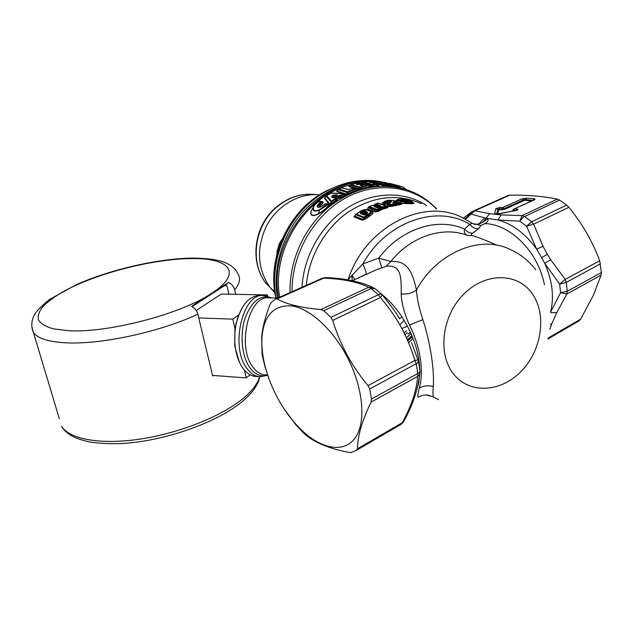 <?xml version="1.0" encoding="UTF-8"?>
<svg xmlns="http://www.w3.org/2000/svg" width="633" height="633" viewBox="0 0 633 633"><rect width="100%" height="100%" fill="white"/><g stroke="black" fill="none" stroke-linecap="round" stroke-linejoin="round"><path stroke-width="0.95" d="M241.861 308.334L238.783 314.941M234.906 328.448L232.778 319.143L238.396 315.218L234.906 328.448L234.748 346.235L239.306 361.886M271.913 297.921L263.494 295.484L259.475 295.413C248.793 296.173 241.094 305.359 236.386 322.98C234.629 330.917 234.257 338.908 235.27 346.971C236.505 355.944 239.171 363.192 243.262 368.707C246.965 373.494 251.127 376.073 255.764 376.445L259.783 376.738L267.735 375.322M283.671 408.261L295.611 424.466L304.006 433.478L307.416 436.311C316.848 443.535 330.735 448.908 349.068 452.445L351.481 452.453L356.616 450.213L357.471 448.757L402.319 422.717L401.069 424.371L356.616 450.213M269.421 380.085L264.982 366.768L262.133 354.654L261.619 337.429C262.466 327.752 265.251 316.824 269.959 304.655L271.193 302.527L275.545 299.029L277.096 298.926L323.779 278.116C342.58 278.884 357.558 281.922 368.707 287.232L320.986 309.529C301.11 307.836 286.48 304.299 277.096 298.926M418.445 361.546L419.853 370.076C420.391 371.278 419.711 372.426 417.804 373.541L371.531 398.996L371.073 402.129C362.013 420.858 357.479 436.398 357.471 448.757M371.531 398.996L369.68 388.939L368.026 385.655L414.908 360.391L416.174 363.738L369.68 388.939M380.789 293.57C388.678 299.67 395.815 307.575 402.192 317.275L407.391 326.114L401.868 328.582C406.71 337.476 411.062 348.079 414.908 360.391C417.329 359.971 418.437 360.027 418.239 360.565L418.263 360.66C418.239 362.369 417.543 363.397 416.174 363.738L417.804 373.541L417.582 376.445L371.073 402.129M420.035 371.057C420.257 373.193 419.442 374.989 417.582 376.445C416.736 390.055 411.648 405.476 402.319 422.717L404.139 420.708C412.882 404.835 418.057 389.232 419.647 373.881M403.498 421.966L401.069 424.371M513.26 209.57L513.49 210.884M501.122 209.887L504.794 209.309L504.335 209.001L523.808 200.139L522.075 198.802L502.618 207.624L501.558 209.072L504.335 209.001L499.223 209.23L498.899 209.665L501.122 209.887L501.558 209.072L499.334 208.85L500.41 207.41L502.618 207.624L504.121 208.676L523.594 199.822L525.453 199.53L526.498 198.113L533.809 198.738C535.194 198.92 535.36 199.292 534.299 199.862L513.743 209.112M381.596 294.329L375.179 288.703L371.183 288.466L323.764 310.708L330.901 317.339L332.689 320.409C336.558 333.045 341.614 345.025 347.849 356.347C353.531 366.499 360.256 376.271 368.026 385.655M401.868 328.582C396.693 318.716 389.548 308.374 380.433 297.542L378.336 294.756C379.317 293.902 380.591 293.941 382.166 294.875L380.433 297.542L332.689 320.409M276.051 298.808L322.387 278.164L325.504 277.642L321.849 278.401M374.53 288.173L368.707 287.232L371.183 288.466L378.336 294.756L330.901 317.339M402.414 200.352L403.015 200.55M366.847 213.772L363.587 212.514L362.978 213.163L362.337 212.593L363.587 212.514L363.967 211.644L361.459 213.147L362.978 213.163M276.305 395.593C266.169 375.519 261.35 356.474 261.856 338.457C263.565 315.432 273.685 304.6 292.201 305.961C309.956 308.754 332.602 329.113 347.074 356.751C362.938 386.921 366.254 420.834 355.975 436.707C345.729 452.706 324.413 450.095 304.956 433.178C293.759 423.311 284.209 410.777 276.305 395.593M323.764 310.708L320.986 309.529M433.478 396.851L433.455 396.844C432.893 395.839 432.83 392.413 433.257 386.557C434.578 371.405 430.503 342.738 422.844 319.649C419.078 308.089 416.949 298.206 416.451 290.009C412.115 293.206 407.027 294.495 401.187 293.894C401.377 277.792 401.48 264.151 386.138 266.319L375.867 269.982L361.506 276.542M516.03 210.385L517.074 209.025L514.803 208.803L513.703 210.267L515.666 210.457M401.441 200.02L404.313 200.392L405.326 199.822C402.327 199.292 400.855 199.324 400.903 199.901L404.463 201.049M367.298 213.424L367.259 212.917L366.903 213.74M366.744 213.835L367.844 212.253L367.259 212.917L363.967 211.644L364.553 210.987L361.601 211.739L362.242 212.308L361.214 213.313L365.597 214.547M361.601 211.739L360.549 212.395L361.182 213.266M376.493 205.496L380.686 205.741L375.598 203.905L377.727 203.146L385.568 205.962L383.234 206.801L382.728 207.545L383.804 207.395L383.234 206.801L374.079 206.572L378.178 207.759L378.858 207.41L374.079 206.572L379.175 208.455L377.046 209.42L369.3 206.54L371.587 205.511L380.686 205.741L375.939 205.59M501.122 214.888L489.657 213.693L486.025 218.211L497.981 219.983C512.603 223.955 525.501 233.68 536.665 249.165L542.987 246.253L533.666 224.169L526.593 226.21L519.843 221.186C522.51 217.815 524.084 216.264 524.575 216.541L522.059 215.592L501.122 214.888L497.981 219.983L519.843 221.186L522.059 215.592L557.333 199.11C543.913 196.309 528.104 194.988 509.913 195.138L474.9 210.742L472.788 211.177L467.265 215.006M542.987 246.261L547.403 254.387L541.579 257.607L536.665 249.165L526.593 226.21L531.665 221.772L533.666 224.169L568.869 207.315C582.154 223.465 592.433 241.292 599.696 260.788L565.198 279.382L559.635 284.162L544.768 263.375C552.332 280.641 554.294 296.75 550.655 311.697M599.696 260.788L601.342 272.554L567.247 291.315L566.274 282.373L565.198 279.382L550.678 259.728L544.768 263.375L541.579 257.607M600.495 263.826L566.274 282.373L559.635 284.162L560.585 292.699L566.796 294.036L556.692 312.726L550.702 312.56M601.342 272.554L601.073 275.102L566.796 294.036L567.247 291.315L560.585 292.699L550.67 311.99M419.766 373.597L418.824 382.601L418.381 382.878M418.824 382.601L416.641 390.347M404.685 327.419L407.383 326.106L410.461 332.325L407.984 333.995M433.724 397.097L427.979 395.087L425.851 394.96L421.665 395.609L418.445 397.041C417.384 397.579 417.669 394.636 419.283 388.211C423.873 372.489 420.969 347.881 409.456 325.061C404.258 313.343 401.504 302.954 401.187 293.894M426.136 394.96L433.455 396.836M419.165 396.638L418.445 397.041M402.192 317.275L399.376 318.272M535.716 269.769C528.69 260.606 519.922 253.714 509.415 249.101C479.711 234.74 436.564 252.796 416.451 290.009C412.787 273.67 408.222 260.028 390.775 261.516L386.138 266.319M496.161 244.876C487.078 240.785 479.086 237.66 472.178 235.508C470.96 234.97 471.031 234.242 472.416 233.308C469.354 233.007 466.735 231.591 464.567 229.043C437.656 216.834 400.531 228.727 378.803 258.122L381.802 267.68M352.359 280.728L366.206 274.184C366.515 273.108 365.399 269.666 362.875 263.858L378.803 258.122L390.775 261.516C410.983 236.101 443.527 225.72 467.937 235.642L472.178 235.508M472.416 233.308L478.453 228.853C474.964 228.742 472.052 227.223 469.718 224.311L464.567 229.043C463.696 232.169 464.812 234.368 467.937 235.642M390.664 201.919L391.677 201.373C390.26 200.59 388.67 200.716 386.905 201.729L384.745 202.331C381.818 200.439 396.076 199.435 394.082 201.373L392.8 202.568L398.648 202.236M391.677 201.373L388.14 205.029L389.683 205.575L388.258 204.491L391.052 201.547L387.285 202.418L386.771 201.816M400.096 202.789L401.235 203.565L400.096 202.805L399.795 203.185L400.428 203.612L391.067 205.567L391.787 206.382L388.591 206.548L389.683 205.575L391.067 205.567L390.593 204.419L389.73 205.155L391.131 205.029L399.795 203.185L399.304 202.584L390.593 204.419L389.216 203.937L388.251 204.506M393.528 202.916L397.951 202.149L399.898 202.671M393.663 202.869L392.8 202.568M408.143 201.334L404.677 201.12L400.903 199.901M407.779 201.334L408.641 200.946C408.712 201.46 407.233 201.484 404.202 201.025M365.652 214.634L363.935 214.927L360.193 213.456L364.869 214.761M365.067 214.84L363.935 214.927M366.966 213.827L365.945 214.46M360.549 212.395L360.193 213.456M379.333 208.186L379.768 207.822L378.858 207.41L382.728 207.545L382.19 209.183L380.568 208.202L383.82 207.948L384.587 208.748L382.245 209.23L378.328 211.43L377.046 209.42L376.374 210.093L368.635 207.205L371.421 205.496L377.909 205.543M379.879 208.384L378.178 207.759M375.97 205.488L376.635 205.25L374.855 204.601L375.44 203.889L378.542 203.193L377.403 203.256M379.768 207.822L380.568 208.202L380.235 208.55M550.441 324.207L551.929 323.582L556.692 312.726M568.869 207.315L566.662 205.108L559.619 200.107L557.333 199.11M334.271 196.982L333.694 197.061M507.571 195.684L509.913 195.138M544.483 284.858C542.837 276.55 539.902 268.487 535.66 260.685C523.831 238.665 502.46 223.623 484.664 223.639C487.766 222.112 488.723 220.482 487.537 218.749L482.789 222.357L478.77 224.019L474.077 224.343M484.664 223.639L481.08 225.427L472.487 223.52M478.453 228.853L481.08 225.427M352.241 280.704L351.885 275.11L354.804 279.604M393.837 202.845L394.992 201.737L394.082 201.373M395.356 202.584L394.755 200.977C394.177 200.432 392.27 200.194 389.018 200.281C385.814 200.265 382.324 202.758 383.432 202.505L383.835 203.043L387.285 202.418L388.227 203.676L385.885 204.277L384.745 202.331L383.788 203.47L388.44 202.441L388.227 203.676M383.709 202.046L383.258 202.797L383.788 203.47L382.656 204.419L385.885 204.277M390.608 201.974L388.44 202.441L386.905 201.729M410.841 201.001C414.101 201.911 404.985 202.077 402.034 201.167L398.743 200.044C395.585 198.857 404.59 198.699 407.51 199.886L411.901 201.436C412.613 202.156 410.334 202.505 405.065 202.489L404.74 203.573L400.483 203.051M356.047 214.081L354.694 216.106L363.018 219.461L363.848 217.079L356.26 214.065L360.478 211.311L366.602 209.832L369.909 211.09C370.978 211.723 370.384 212.783 368.113 214.263L363.848 217.079L364.505 217.633L363.342 217.689L355.762 214.666L360.478 211.311M371.065 211.145L371.444 212.838L373.074 213.329L369.799 216.098L368.928 215.331L364.363 218.409L365.249 219.137L362.392 220.244L364.505 217.633L368.762 214.84L368.928 215.331L371.444 212.838L368.762 214.84L368.113 214.263M360.272 211.319L360.312 211.295C363.105 209.705 365.478 209.191 367.449 209.737M354.86 215.576L355.786 214.326M386.541 206.105L387.111 206.477L386.573 206.129L383.804 207.395L383.82 207.948L386.668 206.92L387.42 207.727L384.587 208.748M374.926 204.222L374.182 205.44M375.108 205.464L374.198 205.037M368.699 206.841L368.042 207.608M376.374 210.093L380.552 208.755L380.298 209.388L376.208 211.169L376.374 210.093M380.702 208.85L381.596 208.795M601.073 275.102L593.453 295.128L580.651 319.151L578.942 320.947L547.893 339.003M333.544 197.441L332.76 195.795L333.433 196.736M482.789 222.357L486.025 218.211L470.596 213.986L466.094 216.027M464.931 218.915L470.596 213.986L471.989 211.667L508.204 195.399M465.445 219.192L474.9 210.742L489.657 213.693M484.656 217.815L478.77 224.019M362.875 263.858L348.142 279.62C364.703 227.294 423.643 197.013 462.581 217.744L472.329 223.409L469.718 224.311C437.102 204.055 385.972 221.669 362.875 263.858M348.158 279.944L347.754 279.873M395.854 202.497L395.15 201.444M389.548 203.058L388.48 203.604L386.818 205.543L388.211 204.586M388.591 206.548L387.04 205.994L388.013 204.87M401.235 203.565L400.428 203.612L401.077 204.419L391.787 206.382M397.176 199.965L397.73 200.756L398.743 200.044M396.962 200.273L396.859 200.265C395.332 200.4 395.19 200.883 396.432 201.698L397.73 200.756L405.065 202.489C409.97 203.051 412.645 203.051 413.088 202.481L412.202 201.705M354.82 215.631L354.076 216.874L353.871 216.51M386.391 206.01L385.568 205.962L386.668 206.92L387.111 206.477M367.876 207.798L376.208 211.169L375.361 212.039L378.328 211.43M380.109 208.471L379.175 208.455L381.082 210.172M380.734 208.874L382.126 209.206M336.993 195.32L333.583 197.512L332.159 197.71L331.842 196.349L333.108 195.17L337.231 194.822L336.859 195.494M333.108 195.17L332.76 195.795L336.764 195.47M333.354 197.646L333.195 196.491L331.842 196.349M361.799 183.863L357.962 184.575M361.767 183.246L362.487 183.736L360.976 183.064L357.178 183.815L357.661 184.377L357.091 184.401M361.657 185.643L365.486 184.298L366.19 184.796M360.778 185.461L361.356 185.437L360.865 184.868L364.679 184.108L365.526 184.923M365.019 184.1L363.081 183.657L359.283 184.417M369.545 182.391L371.951 182.605L370.297 182.597M465.753 216.367L463.261 218.076M383.511 202.275C382.008 202.695 381.723 203.407 382.656 204.419M387.04 205.994L386.818 205.543M401.393 203.676L402.121 203.794L401.077 204.419M407.692 199.909L400.467 199.015C398.062 199.197 396.899 199.609 396.994 200.234L396.859 200.265M413.302 202.615L413.349 202.615C415.834 204.158 409.496 203.589 404.74 203.573M369.799 216.098L365.249 219.137M373.074 213.329L372.568 211.232L371.429 211.335M367.425 209.729L372.568 211.232M355.208 215.109L354.076 216.874L362.392 220.244M387.293 206.595L388.274 206.651L387.42 207.727M374.269 204.957L373.367 205.424M405.033 334.825L407.32 332.61M406.449 337.872L410.975 333.456M336.621 195.637L333.583 197.512M333.187 197.654L332.159 197.71M336.883 195.391L337.231 194.822M357.178 183.815L356.434 184.353L357.147 184.559M357.566 184.543L356.434 184.353M359.053 184.464L362.978 183.649L365.225 184.163M361.261 185.604L360.122 185.406L360.865 184.868M361.467 185.659L362.994 185.477L361.467 185.659M368.778 185.16L366.824 184.709L368.438 185.168L360.003 187.115L351.093 184.519L359.402 182.613L361.514 183.111M371.911 181.442L373.684 181.877L369.822 182.019L370.242 182.565L374.087 182.415L373.684 181.877L374.19 182.486M370.107 182.549L368.976 182.288L369.822 182.019M382.704 182.328L376.39 181.521L385.639 184.029L388.844 184.243L385.568 183.364L390.426 183.894L382.743 182.597M382.815 182.605L381.746 182.328M382.095 182.003C355.263 176.069 324.001 186.68 302.329 210.132C280.712 233.617 270.544 268.155 276.067 298.008M321.058 206.619L319.19 207.126L318.684 205.749L317.268 205.63C316.935 207.395 318.098 207.806 320.765 206.872L325.908 203.668L327.15 204.095L319.657 209.681C314.918 211.501 312.837 210.749 313.43 207.426C314.197 205.274 316.144 203.256 319.277 201.373L319.396 201.294M317.268 205.63L320.48 201.792L319.277 201.373L321.406 201.547M313.43 207.426L313.058 207.759C312.504 211.106 314.68 211.905 319.578 210.132L328.203 204.412L329.69 205.076L336.432 200.732L335.055 199.569L332.111 201.603L331.502 201.112L331.004 201.626L332.111 201.603L331.494 203.628L336.02 200.392L336.06 199.308L334.271 198.865L334.999 197.694L335.601 198.208L335.822 199.15L334.271 198.865M339.502 195.399L339.035 196.032L339.842 196.072L339.62 198.018L338.117 198.05L336.55 199.031L336.954 199.371L336.06 199.308L336.55 199.031L335.601 198.208L339.035 196.032L338.805 197.987L338.117 198.05L338.291 196.562L337.69 196.032L340.309 195.439L343.3 193.801L330.853 193.16L326.707 195.7L331.502 201.112L334.453 199.055L337.136 199.569L338.52 198.398L341.132 197.789L345.531 195.368L346.686 194.189L345.539 194.434L346.196 193.935M337.69 196.032L334.999 197.694M347.549 191.728L355.817 188.428L354.235 187.961L348.126 189.631L341.844 187.732L338.805 189.045L347.549 191.728L346.908 192.377L348.11 192.274L347.549 191.728M370.859 186.466L371.682 185.983L370.716 186.426M362.78 182.336L371.753 185.255L371.682 185.983L369.348 185.429M367.172 184.709L365.605 184.377M363.429 183.657L362.036 183.428M376.152 184.219L372.734 183.333L377.458 182.913L375.82 182.462L377.632 182.929M373.304 183.428L374.008 183.602L373.573 183.056M373.85 181.893L372.069 181.442L363.603 181.995L361.918 183.348M363.358 182.059L372.702 184.527L375.907 184.203L372.734 183.333M388.915 184.25L385.568 183.364M400.206 186.157L388.804 183.451M384.88 182.407L386.581 182.858M375.385 181.885L376.39 181.521L374.863 182.462L374.317 182.106M359.188 182.652L361.316 183.056M350.397 184.868L350.817 184.646M358.128 189.441L359.022 188.974L357.542 189.781L356.347 188.99L356.79 188.579L358.729 189.544L360.335 188.895L360.517 187.684L360.003 187.115L359.212 187.811L360.517 187.684L369.253 185.358L370.946 186.506L371.785 186.086M356.672 188.499L359.046 188.974L359.212 187.811L350.31 185.208L348.933 186.656L349.432 186.205L356.79 188.31M353.974 188.048L356.332 188.381M354.789 187.922L348.126 189.631M341.598 187.835L348.743 189.568M338.244 189.362L336.954 190.937M344.265 193.833L331.407 192.994L326.581 195.692L325.109 197.654M339.328 198.43L340.728 197.433L340.902 195.977L340.309 195.439L339.842 196.072L340.902 195.977L343.893 194.355L345.143 194.996L345.729 194.553L343.3 193.801L343.893 194.355L344.336 193.888M326.248 196.001L324.879 198.113L329.492 203.715L328.764 204.214L329.176 204.04L324.539 198.453M319.657 209.681L318.439 213.748C322.854 211.224 326.359 208.265 328.946 204.87L330.133 204.522L331.004 201.626L326.169 196.246L326.493 195.85M328.503 204.048L327.15 204.095L328.519 204.048L329.033 204.704L330.141 204.483L329.856 203.794L328.844 204.253M329.856 203.794L327.72 203.731M326.889 203.438L324.705 204.174L320.765 206.872M319.103 207.07L318.684 205.749L320.456 202.924L320.084 202.457M322.023 201.903L322.078 201.927C322.569 202.449 322.062 203.407 320.567 204.799L320.456 202.924L321.888 201.777L320.48 201.792M312.884 207.869L314.11 205.717M331.906 203.953L329.033 204.704M345.578 194.442L346.599 194.022L346.908 192.377L338.18 189.678L336.914 190.984M378.676 185.825L371.468 186.632L358.729 189.544L346.37 194.568L347.841 193.69L348.11 192.274L356.347 188.99L355.817 188.428L356.553 188.452M358.033 189.409L359.046 188.974M371.753 185.255L376.619 184.417L378.589 185.762L373.043 186.213L372.702 184.527L371.753 185.255M374.056 183.633L377.869 183.451L377.822 182.977L379.452 184.535L376.841 184.559M377.933 183.024L384.508 184.82L389.24 184.828L390.719 185.967L384.492 185.153L383.748 185.683L380.33 184.694L381.47 184.33L381.098 184.053L378.463 183.372M391.969 186.371L386.288 186.007L385.639 184.029L384.492 185.153L381.47 184.33L379.721 184.899L379.452 184.535L380.33 184.694L377.822 182.977M380.164 184.535L381.098 184.053M389.24 184.828L388.844 184.243L389.24 184.828M388.274 184.084L390.949 184.132L392.46 185.738L390.64 185.422M406.869 189.821L402.604 186.806L388.907 183.483M408.633 342.904L410.73 340.507M410.872 340.372L413.072 338.505M322.173 201.99L322.917 201.887C323.542 202.52 322.846 203.589 320.828 205.1L318.992 206.049L319.926 206.136L320.005 206.951M329.69 205.076C326.739 208.566 322.98 211.549 318.407 214.017L318.439 213.748C312.599 216.478 310.178 215.576 311.175 211.042L313.169 207.371M341.132 197.789L340.728 197.433L345.143 194.996L345.531 195.368M357.898 190.153L357.542 189.781L347.841 193.69L348.221 194.054M368.984 185.224L368.438 185.168L368.912 185.738L370.242 186.624L360.335 188.895L360.683 189.275M370.946 186.506L370.242 186.624L370.558 187.004M370.978 186.521L373.351 186.593M376.611 184.425L375.907 184.203L376.35 184.765L378.099 186.126M389.437 184.519L391.7 186.244L390.719 185.967L390.98 186.347M392.697 186.102L391.178 185.841M402.707 188.571L393.868 186.308L394.691 185.841L393.536 186.149L390.949 184.163M405.793 189.473L399.534 187.51L399.494 186.363L402.533 186.782M393.591 186.189L394.501 185.746L392.231 185.137M343.3 193.635L336.598 191.53L336.993 191.119L346.053 193.951L345.04 194.181M336.598 191.53L337.017 190.857M320.828 205.1L319.926 206.136M318.407 214.017C312.48 216.708 309.988 215.782 310.945 211.24M336.432 200.732L337.136 199.569M379.721 184.899L377.363 184.923M386.288 186.007L383.748 185.683M399.747 187.827L397.888 186.703L399.494 186.363L399.154 185.904L397.888 186.608L392.128 185.05M394.501 185.746L397.888 186.703L397.057 187.17M270.782 288.118L274.92 292.62M274.967 292.921L269.864 287.24C257.172 268.566 256.136 247.954 266.754 225.403C277.563 205.25 299.393 192.812 319.586 194.822M276.89 254.735L277.104 251.254M281.732 239.986L279.501 243.737L276.961 254.102M281.471 240.611L280.933 240.714M211.469 293.411L211.39 293.467C181.331 313.905 107.555 333.369 68.063 330.671L53.354 328.836C45.75 326.652 40.765 323.653 38.407 319.831C37.569 315.661 39.206 311.072 43.297 306.063C48.662 300.944 55.886 295.809 64.985 290.65C98.701 272.633 154.104 258.786 191.593 258.573C229.455 257.908 243.452 272.831 211.723 293.253L211.469 293.411M211.39 293.467L191.57 306.38C194.711 308.002 196.8 310.605 197.836 314.197L212.672 375.939L213.574 375.48L212.538 375.401M211.723 293.253L228.663 282.437C231.702 283.948 233.696 286.425 234.637 289.867L235.642 294.321M228.877 294.187L226.954 285.728L224.47 285.697L192.068 306.633M228.663 282.437L224.47 285.697M266.216 295.753L267.411 294.923L267.656 296.094M250.122 374.791L246.197 377.901L244.425 370.139M196.198 310.494L221.321 294.044L267.411 294.923M246.197 377.901L213.574 375.48M232.778 319.143L198.73 317.924M263.494 295.484C242.344 292.865 229.684 348.039 247.321 368.984C251.008 373.786 255.162 376.366 259.783 376.738M267.648 375.06C261.247 377.11 255.447 374.831 250.249 368.224C242.059 357.439 239.614 335.712 244.844 318.945C251.42 301.237 260.258 294.226 271.359 297.914M277.752 298.048L268.447 297.85C248.54 295.366 236.615 347.58 253.176 367.457C256.65 372.03 260.574 374.483 264.942 374.831L267.632 375.021M497.055 214.001L498.155 209.491L498.899 209.665M496.715 214.001L497.886 209.214L499.334 208.85L497.886 209.214L495.94 208.518L500.41 207.41M497.712 213.954L498.741 209.705M514.328 210.726L512.928 210.116L512.833 211.018M532.448 200.519L525.343 199.901L525.026 200.329L531.609 200.906M532.693 200.408L525.453 199.53L523.808 200.139L525.026 200.329M504.794 209.309L524.266 200.447M454.178 374.744C437.522 355.192 441.407 317.046 463.071 294.859C484.498 272.364 516.963 272.23 531.807 293.079C546.975 313.612 542.133 349.258 521.972 370.495C502.048 392.001 470.533 394.636 454.178 374.744M365.993 214.302L363.033 213.155M433.771 397.128L438.566 399.676M533.809 198.738L533.089 200.226M407.114 201.341L404.313 200.392L403.814 200.827M559.619 200.107L524.575 216.541L531.665 221.772L566.662 205.108M547.403 254.387L550.678 259.728M410.461 332.325C416.197 345.056 419.291 357.384 419.75 369.3M433.257 386.557C427.979 385.157 423.319 385.703 419.283 388.211M422.844 319.649L409.456 325.061M498.464 213.835L498.606 213.899C496.185 214.27 494.871 214.136 494.682 213.495L496.438 213.994M494.682 213.495L495.94 208.518M517.074 209.025C518.656 209.381 518.292 209.871 515.966 210.496L515.816 210.433M515.966 210.496L498.606 213.899M534.299 199.862L533.516 200.028M522.075 198.802L526.498 198.113M408.641 200.946L405.326 199.822M367.844 212.253L364.553 210.987M551.929 323.582L549.848 329.318M472.06 211.612L471.102 212.221M397.793 202.212L398.545 202.196M410.999 201.025L407.51 199.886M375.234 204.111L374.087 205.163M371.27 205.654L371.951 205.401M368.96 206.769L367.797 207.893M548.138 338.03L580.651 319.151M400.048 202.75L402.034 201.167M370.946 211.066L369.909 211.09M370.716 210.979L366.602 209.832M362.859 183.697L363.461 183.657M402.121 203.794L401.013 203.415M396.432 201.698L397.793 202.172M368.525 210.148L369.253 209.974M388.274 206.651L380.148 203.739M375.361 212.039L367.077 208.914M360.122 185.406L360.85 185.619M366.594 184.749L367.203 184.717M368.976 182.288L369.862 182.533M383.005 182.652L388.749 183.443M306.332 285.317C308.801 256.705 324.99 228.315 348.063 212.19C373.106 196.111 397.571 193.287 421.459 203.731M407.312 339.802L409.598 337.698M409.67 337.634L411.854 335.49M368.105 184.971L367.354 184.757M363.611 183.705L364.379 183.926M390.426 183.894L388.765 183.443M380.322 181.806C351.624 178.039 325.805 188.104 302.859 212.008C282.136 235.302 272.38 268.827 277.452 298.04M426.531 205.456C404.25 190.976 373.114 191.435 347.327 207.964C321.588 224.517 303.603 256.009 302.028 287.232M407.549 340.348L409.836 338.275L407.549 340.34M409.923 338.196L412.099 336.083L409.915 338.188M376.224 181.529L384.896 182.415M338.544 189.212L342.477 187.669M330.624 193.287L331.407 192.994M328.084 203.85L325.908 203.668M375.282 182.462L375.86 182.454M375.424 181.845L373.074 181.679M367.765 181.592C316.184 180.381 267.577 243.009 278.567 297.684M292.106 291.655C291.409 254.593 313.446 215.758 345.191 198.216C376.944 180.595 414.093 185.793 436.327 208.795M407.794 340.902L410.073 338.853M410.168 338.758L412.344 336.677M406.774 189.765L402.928 187.004M395.301 186.901L393.528 186.26M365.383 182.494L362.82 182.692M362.408 182.731L360.802 182.913M350.532 184.876C305.826 195.154 271.09 250.106 279.675 297.186M290.088 292.549C289.091 261.263 303.919 227.983 328.155 207.577C354.709 186.988 381.826 181.378 409.496 190.755C419.94 194.75 429 200.803 436.675 208.914M353.736 188.08L348.933 186.656M322.917 201.887L321.651 201.452M268.574 285.475L265.536 282.753C249.719 261.943 253.92 227.105 274.69 208.518C287.137 197.441 301.031 192.812 316.381 194.624C301.332 192.82 287.588 197.449 275.141 208.526C254.284 227.215 250.027 262.268 265.536 282.753L274.888 292.399M277.642 251.594L277.096 251.301L279.351 243.65L280.126 244.029M279.359 243.626L281.994 239.369M399.85 324.935L404.076 320.274M274.698 286.891C271.692 254.205 288.055 218.045 314.894 198.627M406.41 330.75L404.139 333.005M197.836 314.197C159.643 332.19 98.875 345.191 64.226 342.714C47.831 341.614 37.576 338.244 33.462 332.61L31.682 326.28M59.328 418.753L33.462 332.61C31.088 327.134 31.27 321.453 34 315.574C36.049 311.523 41.256 306.127 49.619 299.369L76.72 284.478C111.622 269.104 159.025 258.375 193.247 258.098C208.502 258.375 219.081 259.87 224.984 262.576C231.464 265.251 235.753 268.978 237.866 273.765C240.896 278.14 239.828 283.505 234.637 289.867M241.861 401.86C217.056 422.504 164.627 441.161 122.05 443.511C110.269 443.939 99.579 443.448 89.981 442.032C82.694 440.441 76.775 438.503 72.241 436.224C66.615 432.735 63.063 429.419 61.591 426.294C69.313 439.167 100.441 445.015 139.964 439.112C179.456 433.233 221.558 416.292 242.898 398.64C252.243 390.87 257.789 383.566 259.546 376.722M234.748 346.235L235.27 346.971M235.792 323.653L236.386 322.98M533.572 200.004L514.131 208.922L512.904 210.196M261.856 338.457L261.619 337.429M304.956 433.178L307.416 436.311M411.585 342.785L418.128 360.232M382.482 295.239C389.437 303.508 395.206 311.404 399.787 318.945L399.201 318.035M325.504 277.642C343.276 278.101 358.911 281.258 372.402 287.089M365.075 214.848L367.267 213.456M516.52 210.37L496.486 214.12M399.668 202.592L398.687 202.251M386.146 205.923L378.542 203.193M366.206 274.184L361.269 276.653M463.309 218.1L465.746 216.375M397.018 200.313L396.511 200.558L396.994 200.234M365.486 184.298L366.214 184.789M374.871 182.47L374.04 181.948M399.977 186.102L389.659 183.356M372.267 181.457L363.508 181.988L361.862 183.309M359.781 182.621L350.975 184.512L349.234 186.205M320.251 201.144L319.293 201.27C316.096 203.217 314.063 205.242 313.177 207.355L312.876 207.877M357.993 189.37L356.79 188.579M378.589 185.762L376.342 184.274M391.819 186.331L389.097 184.306M393.489 186.118L390.601 183.942M406.884 189.821L402.604 186.806M412.107 336.091L409.923 338.204M409.844 338.283L407.557 340.364M369.253 185.358L370.883 186.466M378.099 183.127L380.069 184.48M274.801 291.837L269.864 287.24M328.828 189.75C290.373 207.046 266.082 256.958 275.925 298.008M242.376 401.433C252.638 392.745 258.43 384.508 259.744 376.73"/></g></svg>
